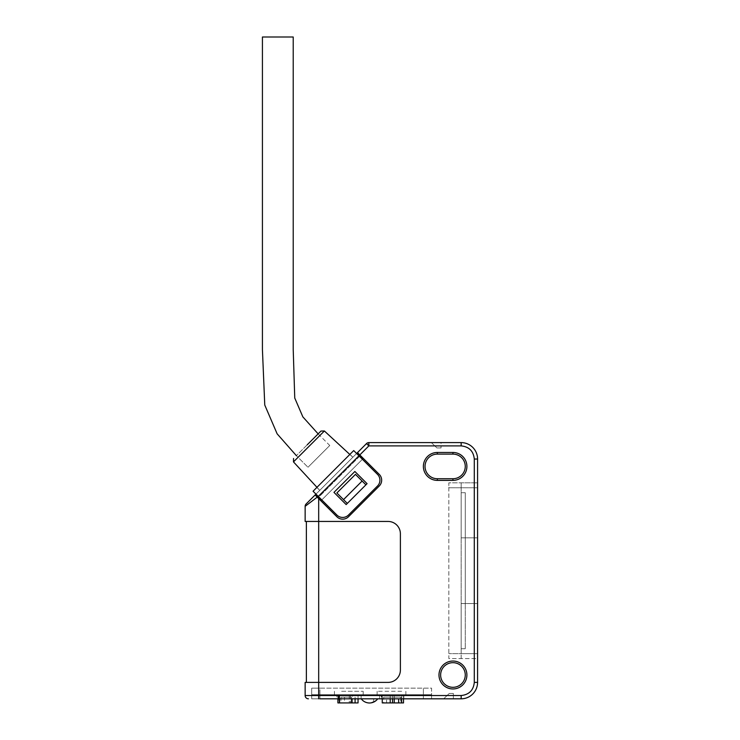 <?xml version="1.0" encoding="UTF-8"?>
<svg xmlns="http://www.w3.org/2000/svg" width="740" height="740" viewBox="0 0 740 740"><rect width="100%" height="100%" fill="white"/><g stroke="black" fill="none" stroke-linecap="round" stroke-linejoin="round"><path stroke-width="0.56" stroke-dasharray="3.7 2.78" d="M312.678 500.61L317.247 497.141L336.876 516.77A8.214 8.214 0 0 0 348.485 516.77L379.259 485.995A8.214 8.214 0 0 0 381.664 480.186A8.214 8.214 0 0 1 379.259 485.995A8.214 8.214 0 0 0 379.259 474.377L359.807 454.934L368.853 445.887L368.853 442.603A3.284 3.284 0 0 0 366.522 443.565L368.853 445.887L461.159 445.887C469.095 446.71 473.471 451.095 474.294 459.031L477.577 459.031A16.428 16.428 0 0 0 461.159 442.603A16.428 16.428 0 0 1 477.577 459.031L477.577 487.771L477.577 482.841L461.159 482.841L477.577 482.841L477.577 682.391A16.428 16.428 0 0 1 461.159 698.81A16.428 16.428 0 0 0 477.577 682.391L474.294 682.391C473.48 690.327 469.095 694.703 461.159 695.526L318.681 695.526L318.681 682.4L388.065 682.4A12.321 12.321 0 0 0 400.386 670.088A12.321 12.321 0 0 1 388.065 682.4L318.681 682.4L388.065 682.4A12.321 12.321 0 0 0 400.386 670.088L400.386 533.753A12.321 12.321 0 0 0 388.065 521.441L318.681 521.441L388.065 521.441A12.321 12.321 0 0 1 400.386 533.753L400.386 670.088L400.386 533.753A12.321 12.321 0 0 0 388.065 521.441L306.369 521.441L318.681 521.441L318.681 682.4L305.139 682.4M477.577 603.553L477.577 492.701L477.577 648.721L477.577 603.562L461.159 603.553L461.159 648.721L461.159 537.86L461.159 603.553L477.577 603.553L465.266 603.562L465.266 492.701L465.266 648.721L465.266 603.553L477.577 603.553M461.159 487.771L461.159 653.651L461.159 482.841L461.159 487.771L477.577 487.771L477.577 658.572L448.838 658.572L448.838 482.841L477.577 482.841L448.838 482.841L448.838 487.771L477.577 487.771L461.159 487.771M461.159 537.86L461.159 492.701L461.159 537.86L477.577 537.86L477.577 492.701L477.577 537.86L461.159 537.86M461.159 658.572L461.159 653.651L461.159 658.572M318.144 433.881L329.762 445.489L307.988 467.273L329.762 445.489L318.144 433.881L296.37 455.655L307.988 467.273L296.37 455.655L318.144 433.881M291.403 37L262.423 37M349.826 454.462L352.841 457.255L319.745 490.352L352.841 457.255L349.937 454.351L316.84 487.447L349.937 454.351M316.961 487.327L319.745 490.352L336.293 473.804L319.745 490.352L316.84 487.447M313.066 491.221L353.711 450.577L377.52 474.377L358.937 455.803L318.293 496.448L313.066 491.221M377.52 474.377L358.937 455.803L318.293 496.448L336.876 515.031L315.971 494.126L336.876 515.031A8.214 8.214 0 0 0 348.485 515.031L377.52 485.995A8.214 8.214 0 0 0 377.52 474.377A8.214 8.214 0 0 1 377.52 485.995A8.214 8.214 0 0 0 377.52 474.377M346.163 504.578L333.971 492.377L354.876 471.482L367.068 483.673L346.163 504.578L333.971 492.377L354.876 471.482L367.068 483.673L346.163 504.578L367.068 483.673L354.876 471.482L333.971 492.377L346.163 504.578M348.485 515.031L377.52 485.995L348.485 515.031A8.214 8.214 0 0 1 336.876 515.031A8.214 8.214 0 0 0 348.485 515.031M356.615 453.481L315.971 494.126L356.615 453.481M401.672 691.299L377.132 691.299L401.672 691.299M381.35 694.703L405.881 694.703L381.35 694.703M400.664 694.703L382.256 694.703L403.522 694.703L400.664 694.703L400.664 702.917L383.681 702.917L383.681 697.173L398.647 697.173L398.647 698.81M401.543 698.81L401.543 697.173L386.585 697.173L386.585 702.917M386.585 697.173L383.681 697.173M383.681 702.917L382.256 702.917M400.664 702.917L401.829 702.917L401.829 694.703M403.522 694.703L403.522 698.81M403.522 702.917L401.829 702.917M394.226 694.703L394.226 698.81M398.647 697.173L401.543 697.173M341.621 691.299L363.174 691.299L341.621 691.299M355.986 694.703L334.434 694.703L355.986 694.703M339.623 694.703L358.049 694.703L337.903 694.703L339.651 694.703L339.623 702.917M358.049 702.917L340.955 702.917L340.955 697.173L351.537 697.173L351.537 698.81M351.537 697.173L344.507 697.173L344.507 702.917M355.089 698.81L355.089 697.173M337.903 694.703L337.903 698.81M340.955 702.917L337.903 702.917M349.289 694.703L349.289 702.917M344.507 697.173L340.955 697.173M339.262 698.81L339.262 694.703M381.96 698.81L381.96 694.703M361.213 698.81C363.312 701.511 366.069 702.908 369.482 703L373.682 702.103L377.761 698.81L361.213 698.81L377.761 698.81C375.661 701.511 372.904 702.908 369.482 703C366.069 702.908 363.312 701.511 361.213 698.81C363.312 701.511 366.069 702.908 369.482 703L371.258 702.843M376.475 700.253L375.226 701.243M338.532 694.703L361.12 694.703L336.894 694.703L339.105 694.703L338.532 694.703L338.532 698.81L339.105 698.81L336.894 698.81L336.894 694.703L336.894 698.81L361.12 698.81L336.894 698.81L338.532 698.81L338.532 694.703M431.596 694.703L311.707 694.703L431.596 694.703L431.596 698.81L423.382 698.81L431.596 698.81L431.596 694.703M379.592 694.703L403.827 694.703L379.592 694.703L381.803 694.703L379.592 694.703L379.592 698.81L403.827 698.81L379.592 698.81L379.592 694.703M423.382 698.81L423.382 688.135L423.382 698.81L423.382 694.703L423.382 698.81L311.707 698.81L311.707 694.703L311.707 698.81L431.596 698.81L311.707 698.81L311.707 688.135L319.921 688.135L311.707 688.135L311.707 698.81L423.382 698.81L319.921 698.81L319.921 688.135L431.596 688.135L431.596 698.81L431.596 688.135L319.921 688.135L319.921 698.81M381.23 698.81L379.592 698.81L381.803 698.81L381.23 698.81L381.23 694.703L381.23 698.81M373.672 698.81L373.682 702.103L373.672 698.81M307.257 444.768L320.975 431.05L307.257 444.768M315.388 494.709L321.197 500.508L363.007 458.707L321.197 500.508L363.007 458.707L321.197 500.508L315.388 494.709L357.198 452.899L363.007 458.707L357.198 452.899L315.388 494.709L357.198 452.899M329.762 445.489L307.988 467.273L329.762 445.489M452.945 478.734A12.321 12.321 0 0 0 465.266 466.422A12.321 12.321 0 0 0 452.945 454.101L437.34 454.101A12.321 12.321 0 0 0 425.028 466.422A12.321 12.321 0 0 0 437.34 478.734L452.945 478.734L452.945 480.38A13.958 13.958 0 0 0 466.903 466.422A13.958 13.958 0 0 0 452.945 452.464L437.34 452.464A13.958 13.958 0 0 0 423.382 466.422A13.958 13.958 0 0 0 437.34 480.38L452.945 480.38M465.266 675A12.321 12.321 0 0 0 452.945 662.679A12.321 12.321 0 0 0 440.633 675A12.321 12.321 0 0 0 452.945 687.312A12.321 12.321 0 0 0 465.266 675M452.945 688.959A13.958 13.958 0 0 0 466.903 675A13.958 13.958 0 0 0 452.945 661.042A13.958 13.958 0 0 0 438.986 675A13.958 13.958 0 0 0 452.945 688.959M368.853 442.603A3.284 3.284 0 0 0 366.522 443.565L357.485 452.603L379.259 474.377A8.214 8.214 0 0 1 381.664 480.186A8.214 8.214 0 0 0 379.259 474.377L357.485 452.603L315.101 494.995L317.247 497.141M305.139 521.441L318.681 521.441L318.681 498.584L336.876 516.77A8.214 8.214 0 0 0 348.485 516.77L379.259 485.995L348.485 516.77A8.214 8.214 0 0 1 336.876 516.77L315.101 494.995M431.346 442.603L441.04 442.603L441.04 447.94L441.04 442.603L431.346 442.603L436.933 447.94L441.04 447.94L436.933 447.94L431.346 442.603M362.11 481.037L355.459 474.377L365.902 484.829L347.328 503.413L336.876 492.96L347.328 503.413L365.902 484.829L355.459 474.377L336.876 492.96L343.526 499.62L362.11 481.037L365.902 484.829L347.328 503.413L365.902 484.829M305.139 506.317A3.284 3.284 0 0 1 306.101 503.996A3.284 3.284 0 0 0 305.139 506.317L305.971 505.688M453.361 698.81L443.667 698.81L453.361 698.81L443.667 698.81L453.361 698.81L443.667 698.81L449.254 693.473L443.667 698.81L449.254 693.473L453.361 693.473L453.361 698.81L453.361 693.473L453.361 698.81L453.361 693.473L449.254 693.473L453.361 693.473L449.254 693.473L443.667 698.81M477.577 653.651L448.838 653.651L477.577 653.651L461.159 653.651L477.577 653.651L477.577 658.572L448.838 658.572L448.838 487.771L477.577 487.771M359.807 454.934L357.485 452.603M308.423 698.81A3.284 3.284 0 0 1 305.139 695.526L318.681 695.526L318.681 698.81M347.328 503.413L343.526 499.62M465.266 537.86L477.577 537.86L465.266 537.86M318.293 496.448L358.937 455.803M390.211 698.81L390.211 694.703M392.533 694.703L392.533 698.81M352.434 702.917L352.434 694.703M350.483 694.703L350.483 702.917M339.105 698.81L339.105 694.703M381.803 694.703L381.803 698.81L381.803 694.703M293.475 461.899L324.388 430.985M359.52 456.377L318.875 497.03M474.294 459.031L474.294 682.391M437.34 480.38L437.34 478.734M437.34 454.101L437.34 452.464M452.945 452.464L452.945 454.101M461.159 445.887L461.159 442.603M461.159 695.526L461.159 698.81M360.389 455.507L318.006 497.9M465.266 648.721L461.159 648.721M465.266 492.701L461.159 492.701M377.132 691.299L377.132 694.703M405.881 691.299L405.881 694.703M382.256 694.703L382.256 698.81M363.174 691.299L363.174 694.703M334.434 691.299L334.434 694.703M339.558 694.703L339.558 698.81M358.049 694.703L358.049 698.81M339.651 694.703L339.651 702.917M361.12 694.703L361.12 698.81M403.827 694.703L403.827 698.81"/><path stroke-width="1.11" d="M319.921 698.81L461.159 698.81A16.428 16.428 0 0 0 477.577 682.391L477.577 459.031A16.428 16.428 0 0 0 461.159 442.603L368.853 442.603L461.159 442.603L461.159 445.887C469.086 446.729 473.461 451.104 474.294 459.031L474.294 682.391C473.461 690.309 469.086 694.693 461.159 695.526L318.681 695.526L318.681 682.4L388.065 682.4A12.321 12.321 0 0 0 400.386 670.088L400.386 533.753A12.321 12.321 0 0 0 388.065 521.441L318.681 521.441L318.681 498.584L336.876 516.77A8.214 8.214 0 0 0 348.485 516.77L379.259 485.995A8.214 8.214 0 0 0 379.259 474.377L359.807 454.934L368.853 445.887L366.522 443.565A3.284 3.284 0 0 1 368.853 442.603L368.853 445.887L461.159 445.887M296.37 455.655L277.13 433.816L264.763 405.039L262.423 349.585L262.423 37L293.216 37L293.216 349.585L294.751 398.028L302.854 416.879L318.144 433.881M293.216 37L291.403 37M358.937 455.803L353.711 450.577L313.066 491.221L318.293 496.448L358.937 455.803L377.52 474.377A8.214 8.214 0 0 1 377.52 485.995L348.485 515.031A8.214 8.214 0 0 1 336.876 515.031L318.293 496.448M333.971 492.377L346.163 504.578L367.068 483.673L354.876 471.482L333.971 492.377M382.256 698.81L382.256 702.917L401.543 702.917L401.543 698.81M403.522 698.81L403.522 702.917L401.543 702.917M394.226 698.81L394.226 702.917M398.647 698.81L398.647 702.917M339.558 698.81L339.558 702.917L355.089 702.917L355.089 698.81M351.537 698.81L351.537 702.917M355.089 702.917L358.049 702.917L358.049 698.81M339.558 702.917L339.105 698.81M337.903 698.81L337.903 702.917L339.105 702.917M361.213 698.81C363.312 701.511 366.069 702.908 369.482 703C372.904 702.908 375.661 701.511 377.761 698.81L376.475 700.253M375.226 701.243L371.258 702.843M307.257 444.768L320.975 431.05L307.257 444.768M315.388 494.709L315.971 494.126L315.101 494.995L317.247 497.141L315.101 494.995L306.101 503.996A3.284 3.284 0 0 0 305.139 506.317L305.139 521.441L318.681 521.441L318.681 682.4L305.139 682.4L305.139 695.526L305.139 682.4M366.522 443.565L357.198 452.899M465.266 675A12.321 12.321 0 0 0 452.945 662.679A12.321 12.321 0 0 0 440.633 675A12.321 12.321 0 0 0 452.945 687.312A12.321 12.321 0 0 0 465.266 675M452.945 688.959A13.958 13.958 0 0 0 466.903 675A13.958 13.958 0 0 0 452.945 661.042A13.958 13.958 0 0 0 438.986 675A13.958 13.958 0 0 0 452.945 688.959M452.945 480.38L452.945 478.734A12.321 12.321 0 0 0 465.266 466.422A12.321 12.321 0 0 0 452.945 454.101L452.945 452.464L437.34 452.464A13.958 13.958 0 0 0 423.382 466.422A13.958 13.958 0 0 0 437.34 480.38L452.945 480.38A13.958 13.958 0 0 0 466.903 466.422A13.958 13.958 0 0 0 452.945 452.464M452.945 478.734L437.34 478.734L437.34 480.38M437.34 452.464L437.34 454.101A12.321 12.321 0 0 0 425.028 466.422A12.321 12.321 0 0 0 437.34 478.734M437.34 454.101L452.945 454.101M357.485 452.603L359.807 454.934M318.681 498.584L317.247 497.141L318.681 498.584M317.247 497.141L305.139 506.317L305.139 521.441M477.577 653.651L477.577 487.771M336.876 492.96L355.459 474.377L362.11 481.037L343.526 499.62L336.876 492.96M306.369 521.441L306.369 682.4L306.369 521.441M305.971 505.688L312.678 500.61M443.667 698.81L423.382 698.81M461.159 695.526L461.159 698.81L453.361 698.81M365.902 484.829L362.11 481.037M343.526 499.62L347.328 503.413M315.101 494.995L306.101 503.996M305.139 695.526A3.284 3.284 0 0 0 308.423 698.81A3.284 3.284 0 0 1 305.139 695.526L318.681 695.526L318.681 698.81M390.211 702.917L390.211 698.81M392.533 698.81L392.533 702.917M349.826 454.462L324.388 430.985L293.475 461.899L293.549 458.486M474.294 459.031L477.577 459.031M477.577 682.391L474.294 682.391M360.389 455.507L359.52 456.377M318.875 497.03L318.006 497.9M293.475 461.899L316.961 487.327M324.388 430.985L320.975 431.05"/></g></svg>
